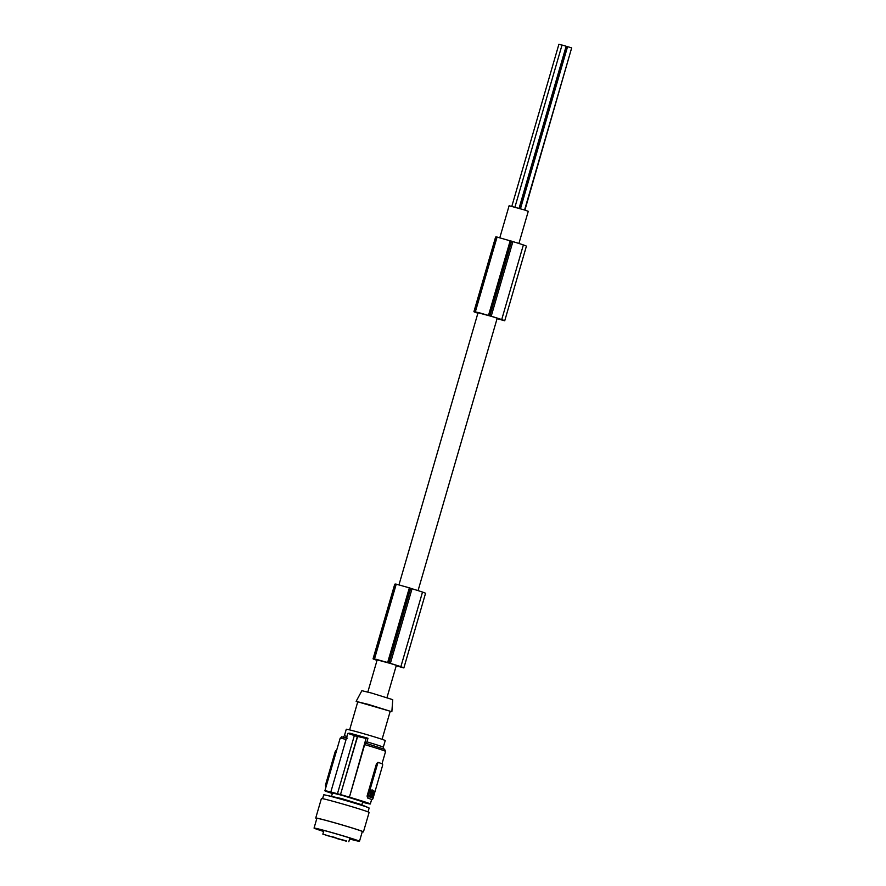 <?xml version="1.0" encoding="UTF-8"?>
<svg xmlns="http://www.w3.org/2000/svg" width="886" height="886" viewBox="0 0 886 886"><rect width="100%" height="100%" fill="white"/><g stroke="black" fill="none" stroke-linecap="round" stroke-linejoin="round"><path stroke-width="1.33" d="M518.919 243.473L528.266 211.3L524.158 209.86L509.107 205.74L499.815 237.725M396.23 665.74L401.602 667.136A24.653 0.72 16.2 0 0 399.221 666.272A24.653 0.72 16.2 0 0 398.357 665.984L392.199 664.013A20.544 0.598 16.2 0 0 390.084 663.37L375.398 659.428M497.09 318.595L502.462 319.99A24.653 0.72 16.2 0 0 500.069 319.126A24.653 0.72 16.2 0 0 499.206 318.838L493.059 316.867A20.544 0.598 16.2 0 0 490.944 316.224L476.258 312.282M390.161 711.469L391.856 711.713L392.742 699.663L371.81 693.129L361.865 690.692L356.15 701.347L357.711 702.033M391.856 711.713L356.15 701.347M349.616 729.887L357.767 701.812L368.233 704.37L390.228 711.248L382.076 739.323M346.98 736.377A20.278 0.598 16.2 0 0 344.344 735.912L346.282 729.267A20.278 0.598 16.2 0 1 358.83 732.334A20.278 0.598 16.2 0 1 385.233 740.574L383.295 747.23A20.278 0.598 16.2 0 0 366.926 741.859L367.978 738.248L349.771 733.187A118.303 42.971 105.5 0 0 347.855 733.375L354.588 735.624A118.303 42.971 105.5 0 0 354.322 735.679L357.357 736.521A118.303 42.971 105.5 0 1 357.623 736.476L366.051 738.437A118.303 42.971 105.5 0 1 367.978 738.248M357.357 736.521L340.49 794.565A25.351 0.742 -163.8 0 0 338.95 794.144A25.351 0.742 -163.8 0 0 337.455 793.723L337.688 793.812A24.675 0.72 -163.8 0 0 330.832 791.973L347.855 733.375M337.455 793.723L354.322 735.679M372.042 799.615L371.422 799.449A23.656 0.698 -163.8 0 0 370.115 798.906A23.656 0.698 -163.8 0 0 367.612 798.02L368.211 798.186A1.694 0.609 105.5 0 1 368.111 796.348L377.536 763.909A1.694 0.609 -74.5 0 1 378.566 762.492A1.694 0.609 -74.5 0 1 378.588 762.503L382.387 763.92A1.694 0.609 105.5 0 1 382.497 765.759L373.072 798.208A1.694 0.609 -74.5 0 1 372.042 799.615A1.694 0.609 -74.5 0 1 372.02 799.615L368.211 798.186M377.99 762.337L376.506 763.621L367.081 796.071L367.612 798.02M362.551 802.295A24.675 0.72 -163.8 0 0 364.39 802.771L364.013 802.627A23.656 0.698 -163.8 0 0 370.326 803.979A23.656 0.698 -163.8 0 0 349.416 797.178L364.678 744.617L366.926 741.859M371.688 797.688L369.484 796.868L372.297 797.865L374.39 791.287L372.164 789.913L371.245 790.168L369.484 796.868M372.153 789.902L371.245 790.168L372.164 789.902L370.093 797.035M372.164 793.413L371.865 794.487L372.164 793.413M371.068 794.155L370.558 796.337L372.286 796.979L372.984 794.598L371.544 794.288L372.364 794.377M372.286 796.979L371.677 796.813M372.474 793.601L371.821 793.358L372.984 793.612L372.829 791.032L371.356 793.225M372.995 795.008L372.397 794.842L371.91 796.492M370.946 794.122L371.599 794.365M371.865 793.435L371.212 793.192M372.463 793.125L372.474 791.12M382.01 763.776L385.598 751.417L384.59 749.312L365.796 743.243M349.416 797.178L366.051 738.437M340.49 794.565L357.623 736.476M340.722 794.653A24.675 0.72 16.2 0 1 349.029 797.035M332.372 793.491A23.656 0.698 16.2 0 1 324.885 790.777A23.656 0.698 16.2 0 1 331.209 792.117L330.832 791.973M326.126 786.513L325.738 786.369A1.694 0.609 105.5 0 1 325.638 784.542L335.063 752.092A1.694 0.609 -74.5 0 1 336.093 750.686A1.694 0.609 -74.5 0 1 336.104 750.686L336.093 750.686M331.619 796.082L332.516 792.992L342.24 795.373L362.706 801.764L361.798 804.853M324.409 794.886L341.331 798.519L360.801 804.444L368.532 807.711A23.656 0.698 -163.8 0 0 367.657 807.367A23.656 0.698 -163.8 0 0 347.09 800.922A23.656 0.698 -163.8 0 0 325.694 795.141A23.656 0.698 -163.8 0 0 324.409 794.886A23.656 0.698 -163.8 0 0 323.7 794.853L322.593 798.674M362.252 831.766A24.841 0.731 -163.8 0 0 363.448 831.876L369.108 812.418A24.841 0.731 -163.8 0 0 336.769 802.317A24.841 0.731 -163.8 0 0 326.103 799.471A24.841 0.731 -163.8 0 0 321.396 798.552L315.737 818.022A24.841 0.731 -163.8 0 0 316.811 818.564M363.448 831.876A24.841 0.731 -163.8 0 0 331.12 821.776A24.841 0.731 -163.8 0 0 320.455 818.941A24.841 0.731 -163.8 0 0 315.737 818.022M349.593 838.998A23.656 0.698 -163.8 0 0 359.495 841.279L362.319 831.555A23.656 0.698 -163.8 0 0 331.519 821.931A23.656 0.698 -163.8 0 0 316.878 818.354L314.054 828.078A23.656 0.698 -163.8 0 0 323.623 831.456M359.495 841.279A23.656 0.698 -163.8 0 0 328.695 831.666A23.656 0.698 -163.8 0 0 314.054 828.078M349.616 838.931A21.519 0.631 -163.8 0 0 357.412 840.648A21.519 0.631 -163.8 0 0 329.426 831.943A21.519 0.631 -163.8 0 0 316.147 828.654A21.519 0.631 -163.8 0 0 323.645 831.378M346.559 841.279L322.847 834.158L346.603 841.135M377.026 660.38L373.493 659.095A21.629 0.631 16.2 0 1 373.438 659.062A21.629 0.631 16.2 0 1 373.061 658.83A21.629 0.631 16.2 0 1 375.365 659.206L390.361 663.37A21.629 0.631 16.2 0 1 400.693 666.649A21.629 0.631 16.2 0 1 400.837 666.704A22.183 0.653 16.2 0 1 403.872 667.933L396.219 665.807M387.315 662.529L376.251 659.328L387.348 662.451M390.361 663.37L412.034 588.758A21.629 0.631 16.2 0 1 422.367 592.025A21.629 0.631 16.2 0 1 422.511 592.081A22.183 0.653 16.2 0 1 422.544 592.092A22.183 0.653 16.2 0 1 425.546 593.31A22.183 0.653 16.2 0 1 425.535 593.332M400.837 666.704A22.183 0.653 16.2 0 1 400.86 666.704L422.511 592.081M387.946 662.529L409.62 587.916L412.034 588.758M374.545 658.785L396.23 584.173L409.62 587.916M374.202 658.708L396.23 584.173M377.059 660.28A24.653 0.72 16.2 0 1 375.609 659.705A24.653 0.72 16.2 0 1 375.354 659.583M403.872 667.933A22.183 0.653 16.2 0 1 403.861 667.944L425.546 593.31M373.061 658.83L394.746 584.206A21.629 0.631 16.2 0 1 395.555 584.273M387.669 662.451L409.343 587.828M342.217 839.773L346.337 840.88L342.217 839.773M337.511 838.743L341.631 839.85L337.511 838.743M334.631 837.669L338.751 838.776L334.631 837.669M331.741 836.583L335.86 837.691L331.741 836.583M327.045 835.553L331.165 836.661L327.045 835.553M477.997 312.514L488.806 315.538L478.03 312.404M477.908 313.135A24.653 0.72 16.2 0 1 476.458 312.559A24.653 0.72 16.2 0 1 476.214 312.437M477.875 313.234L474.342 311.95A21.629 0.631 16.2 0 1 474.287 311.916A21.629 0.631 16.2 0 1 473.921 311.684A21.629 0.631 16.2 0 1 476.225 312.06L491.209 316.224A21.629 0.631 16.2 0 1 501.542 319.503A21.629 0.631 16.2 0 1 501.686 319.558A22.183 0.653 16.2 0 1 504.721 320.787L497.068 318.661M504.721 320.787A22.183 0.653 16.2 0 1 504.721 320.798L526.406 246.164A22.183 0.653 16.2 0 1 526.395 246.175M501.686 319.558A22.183 0.653 16.2 0 1 501.72 319.558L523.371 244.935A22.183 0.653 16.2 0 1 523.393 244.946A22.183 0.653 16.2 0 1 526.406 246.164M473.921 311.684L495.606 237.06A21.629 0.631 16.2 0 1 496.404 237.116M496.581 236.939L512.894 241.601A21.629 0.631 16.2 0 1 523.227 244.879A21.629 0.631 16.2 0 1 523.371 244.935M475.051 311.562L496.736 236.939M475.405 311.639L497.079 237.027M488.795 315.383L510.48 240.759M488.529 315.305L510.203 240.682M491.209 316.224L512.894 241.601M566.076 46.482L566.597 46.681L519.595 208.487M520.47 208.742L567.549 46.703L568.878 47.036L571.669 47.91L524.578 209.993M511.82 206.316L558.889 44.3L562.001 45.142M571.625 48.043L524.911 210.093M514.932 207.147L562.023 45.053L563.352 45.385L566.143 46.249L519.063 208.321M368.033 811.875L369.141 808.054A23.656 0.698 -163.8 0 0 368.532 807.711M385.598 751.417A23.656 0.698 -163.8 0 0 364.678 744.617M371.422 799.449L372.02 799.615M370.071 796.492L369.462 796.315M372.984 794.598L372.375 794.432M377.536 763.909L376.506 763.621M367.081 796.071L368.111 796.348M324.885 790.777L340.158 738.215A23.656 0.698 16.2 0 1 346.083 739.456M325.638 784.542L326.624 784.808M336.049 752.369L335.063 752.092M389.032 662.883L410.705 588.26M489.892 315.726L511.565 241.114M478.052 312.647L398.966 584.871M377.192 659.793L367.823 692.044M370.326 803.979L371.633 799.504M371.112 794.842L371.71 795.008M371.699 792.715L372.308 792.892M383.948 749.047L383.295 747.23M344.344 735.912L342.816 737.097M340.158 738.215C343.558 736.321 337.987 736.355 347.567 738.16M348.807 841.7L349.892 837.99M373.936 658.663L395.621 584.04M474.796 311.518L496.47 236.894M497.212 318.174L418.059 590.619M396.352 665.32L386.983 697.603M322.847 834.158L323.922 830.437"/></g></svg>
